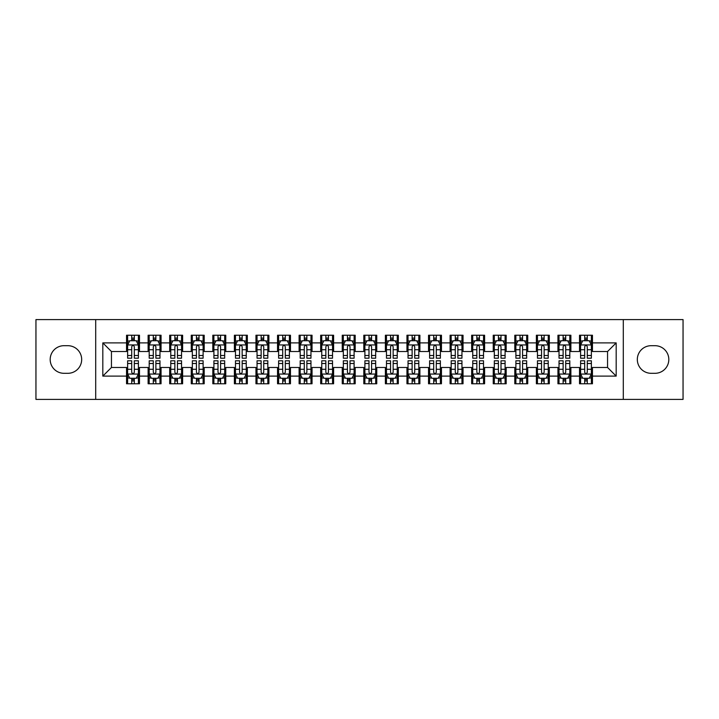 <?xml version="1.0" encoding="UTF-8"?>
<svg xmlns="http://www.w3.org/2000/svg" width="719" height="719" viewBox="0 0 719 719"><rect width="100%" height="100%" fill="white"/><g stroke="black" fill="none" stroke-linecap="round" stroke-linejoin="round"><path stroke-width="1.08" d="M623.301 399.404L683.05 399.404L683.05 319.596L623.301 319.596L623.301 399.404L95.699 399.404L95.699 319.596L35.95 319.596L35.95 399.404L95.699 399.404M623.301 319.596L95.699 319.596M102.817 376.109L102.817 342.891L126.544 342.891L126.544 351.519L111.445 351.519L111.445 367.481L102.817 376.109L126.544 376.109L126.544 383.766L139.486 383.766L139.486 376.109L148.114 376.109L148.114 383.766L161.056 383.766L161.056 376.109L169.684 376.109L169.684 383.766L182.626 383.766L182.626 376.109L191.254 376.109L191.254 383.766L204.196 383.766L204.196 376.109L212.824 376.109L212.824 383.766L225.766 383.766L225.766 376.109L234.394 376.109L234.394 383.766L247.336 383.766L247.336 376.109L255.964 376.109L255.964 383.766L268.906 383.766L268.906 376.109L277.534 376.109L277.534 383.766L290.476 383.766L290.476 376.109L299.104 376.109L299.104 383.766L312.046 383.766L312.046 376.109L320.674 376.109L320.674 383.766L333.616 383.766L333.616 376.109L342.244 376.109L342.244 383.766L355.186 383.766L355.186 376.109L363.814 376.109L363.814 383.766L376.756 383.766L376.756 376.109L385.384 376.109L385.384 383.766L398.326 383.766L398.326 376.109L406.954 376.109L406.954 383.766L419.896 383.766L419.896 376.109L428.524 376.109L428.524 383.766L441.466 383.766L441.466 376.109L450.094 376.109L450.094 383.766L463.036 383.766L463.036 376.109L471.664 376.109L471.664 383.766L484.606 383.766L484.606 376.109L493.234 376.109L493.234 383.766L506.176 383.766L506.176 376.109L514.804 376.109L514.804 383.766L527.746 383.766L527.746 376.109L536.374 376.109L536.374 383.766L549.316 383.766L549.316 376.109L557.944 376.109L557.944 383.766L570.886 383.766L570.886 376.109L579.514 376.109L579.514 383.766L592.456 383.766L592.456 367.481L607.555 367.481L607.555 351.519L592.456 351.519L592.456 342.891L616.183 342.891L616.183 376.109L592.456 376.109M592.456 342.891L592.456 335.234L579.514 335.234L579.514 342.891L570.886 342.891L570.886 335.234L557.944 335.234L557.944 342.891L549.316 342.891L549.316 335.234L536.374 335.234L536.374 342.891L527.746 342.891L527.746 335.234L514.804 335.234L514.804 342.891L506.176 342.891L506.176 335.234L493.234 335.234L493.234 342.891L484.606 342.891L484.606 335.234L471.664 335.234L471.664 342.891L463.036 342.891L463.036 335.234L450.094 335.234L450.094 342.891L441.466 342.891L441.466 335.234L428.524 335.234L428.524 342.891L419.896 342.891L419.896 335.234L406.954 335.234L406.954 342.891L398.326 342.891L398.326 335.234L385.384 335.234L385.384 342.891L376.756 342.891L376.756 335.234L363.814 335.234L363.814 342.891L355.186 342.891L355.186 335.234L342.244 335.234L342.244 342.891L333.616 342.891L333.616 335.234L320.674 335.234L320.674 342.891L312.046 342.891L312.046 335.234L299.104 335.234L299.104 342.891L290.476 342.891L290.476 335.234L277.534 335.234L277.534 342.891L268.906 342.891L268.906 335.234L255.964 335.234L255.964 342.891L247.336 342.891L247.336 335.234L234.394 335.234L234.394 342.891L225.766 342.891L225.766 335.234L212.824 335.234L212.824 342.891L204.196 342.891L204.196 335.234L191.254 335.234L191.254 342.891L182.626 342.891L182.626 335.234L169.684 335.234L169.684 342.891L161.056 342.891L161.056 335.234L148.114 335.234L148.114 342.891L139.486 342.891L139.486 335.234L126.544 335.234L126.544 342.891M570.886 376.109L570.886 367.481L579.514 367.481L579.514 376.109M616.183 342.891L607.555 351.519M549.316 376.109L549.316 367.481L557.944 367.481L557.944 376.109M579.514 342.891L579.514 351.519L570.886 351.519L570.886 342.891M527.746 376.109L527.746 367.481L536.374 367.481L536.374 376.109M557.944 342.891L557.944 351.519L549.316 351.519L549.316 342.891M506.176 376.109L506.176 367.481L514.804 367.481L514.804 376.109M536.374 342.891L536.374 351.519L527.746 351.519L527.746 342.891M484.606 376.109L484.606 367.481L493.234 367.481L493.234 376.109M514.804 342.891L514.804 351.519L506.176 351.519L506.176 342.891M463.036 376.109L463.036 367.481L471.664 367.481L471.664 376.109M493.234 342.891L493.234 351.519L484.606 351.519L484.606 342.891M441.466 376.109L441.466 367.481L450.094 367.481L450.094 376.109M471.664 342.891L471.664 351.519L463.036 351.519L463.036 342.891M419.896 376.109L419.896 367.481L428.524 367.481L428.524 376.109M450.094 342.891L450.094 351.519L441.466 351.519L441.466 342.891M398.326 376.109L398.326 367.481L406.954 367.481L406.954 376.109M428.524 342.891L428.524 351.519L419.896 351.519L419.896 342.891M376.756 376.109L376.756 367.481L385.384 367.481L385.384 376.109M406.954 342.891L406.954 351.519L398.326 351.519L398.326 342.891M355.186 376.109L355.186 367.481L363.814 367.481L363.814 376.109M385.384 342.891L385.384 351.519L376.756 351.519L376.756 342.891M333.616 376.109L333.616 367.481L342.244 367.481L342.244 376.109M363.814 342.891L363.814 351.519L355.186 351.519L355.186 342.891M312.046 376.109L312.046 367.481L320.674 367.481L320.674 376.109M342.244 342.891L342.244 351.519L333.616 351.519L333.616 342.891M290.476 376.109L290.476 367.481L299.104 367.481L299.104 376.109M320.674 342.891L320.674 351.519L312.046 351.519L312.046 342.891M268.906 376.109L268.906 367.481L277.534 367.481L277.534 376.109M299.104 342.891L299.104 351.519L290.476 351.519L290.476 342.891M247.336 376.109L247.336 367.481L255.964 367.481L255.964 376.109M277.534 342.891L277.534 351.519L268.906 351.519L268.906 342.891M225.766 376.109L225.766 367.481L234.394 367.481L234.394 376.109M255.964 342.891L255.964 351.519L247.336 351.519L247.336 342.891M204.196 376.109L204.196 367.481L212.824 367.481L212.824 376.109M234.394 342.891L234.394 351.519L225.766 351.519L225.766 342.891M182.626 376.109L182.626 367.481L191.254 367.481L191.254 376.109M212.824 342.891L212.824 351.519L204.196 351.519L204.196 342.891M161.056 376.109L161.056 367.481L169.684 367.481L169.684 376.109M191.254 342.891L191.254 351.519L182.626 351.519L182.626 342.891M139.486 376.109L139.486 367.481L148.114 367.481L148.114 376.109M169.684 342.891L169.684 351.519L161.056 351.519L161.056 342.891M111.445 367.481L126.544 367.481L126.544 376.109M148.114 342.891L148.114 351.519L139.486 351.519L139.486 342.891M579.514 340.626L580.593 340.626M591.378 340.626L592.456 340.626M557.944 340.626L559.023 340.626M569.808 340.626L570.886 340.626M536.374 340.626L537.452 340.626M548.238 340.626L549.316 340.626M514.804 340.626L515.883 340.626M526.668 340.626L527.746 340.626M493.234 340.626L494.312 340.626M505.098 340.626L506.176 340.626M471.664 340.626L472.743 340.626M483.528 340.626L484.606 340.626M450.094 340.626L451.173 340.626M461.958 340.626L463.036 340.626M428.524 340.626L429.603 340.626M440.388 340.626L441.466 340.626M406.954 340.626L408.033 340.626M418.817 340.626L419.896 340.626M385.384 340.626L386.463 340.626M397.248 340.626L398.326 340.626M363.814 340.626L364.893 340.626M375.678 340.626L376.756 340.626M342.244 340.626L343.322 340.626M354.108 340.626L355.186 340.626M320.674 340.626L321.752 340.626M332.538 340.626L333.616 340.626M299.104 340.626L300.183 340.626M310.968 340.626L312.046 340.626M277.534 340.626L278.613 340.626M289.398 340.626L290.476 340.626M255.964 340.626L257.043 340.626M267.827 340.626L268.906 340.626M234.394 340.626L235.473 340.626M246.258 340.626L247.336 340.626M212.824 340.626L213.903 340.626M224.688 340.626L225.766 340.626M191.254 340.626L192.333 340.626M203.118 340.626L204.196 340.626M169.684 340.626L170.763 340.626M181.548 340.626L182.626 340.626M148.114 340.626L149.192 340.626M159.978 340.626L161.056 340.626M126.544 340.626L127.623 340.626M138.407 340.626L139.486 340.626M126.544 378.374L127.623 378.374M138.407 378.374L139.486 378.374M148.114 378.374L149.192 378.374M159.978 378.374L161.056 378.374M169.684 378.374L170.763 378.374M181.548 378.374L182.626 378.374M191.254 378.374L192.333 378.374M203.118 378.374L204.196 378.374M212.824 378.374L213.903 378.374M224.688 378.374L225.766 378.374M234.394 378.374L235.473 378.374M246.258 378.374L247.336 378.374M255.964 378.374L257.043 378.374M267.827 378.374L268.906 378.374M277.534 378.374L278.613 378.374M289.398 378.374L290.476 378.374M299.104 378.374L300.183 378.374M310.968 378.374L312.046 378.374M320.674 378.374L321.752 378.374M332.538 378.374L333.616 378.374M342.244 378.374L343.322 378.374M354.108 378.374L355.186 378.374M363.814 378.374L364.893 378.374M375.678 378.374L376.756 378.374M385.384 378.374L386.463 378.374M397.248 378.374L398.326 378.374M406.954 378.374L408.033 378.374M418.817 378.374L419.896 378.374M428.524 378.374L429.603 378.374M440.388 378.374L441.466 378.374M450.094 378.374L451.173 378.374M461.958 378.374L463.036 378.374M471.664 378.374L472.743 378.374M483.528 378.374L484.606 378.374M493.234 378.374L494.312 378.374M505.098 378.374L506.176 378.374M514.804 378.374L515.883 378.374M526.668 378.374L527.746 378.374M536.374 378.374L537.452 378.374M548.238 378.374L549.316 378.374M557.944 378.374L559.023 378.374M569.808 378.374L570.886 378.374M579.514 378.374L580.593 378.374M591.378 378.374L592.456 378.374M102.817 342.891L111.445 351.519M607.555 367.481L616.183 376.109M63.991 345.695A13.805 13.805 0 0 0 50.186 359.5A13.805 13.805 0 0 0 63.991 373.305L67.874 373.305A13.805 13.805 0 0 0 81.678 359.5A13.805 13.805 0 0 0 67.874 345.695L63.991 345.695M655.009 373.305A13.805 13.805 0 0 0 668.814 359.5A13.805 13.805 0 0 0 655.009 345.695L651.126 345.695A13.805 13.805 0 0 0 637.322 359.5A13.805 13.805 0 0 0 651.126 373.305L655.009 373.305M134.309 338.038L131.721 338.038M138.407 355.501L134.309 355.501L134.309 358.206L138.407 358.206L138.407 345.048L136.25 340.734L129.78 340.734L127.623 345.048L127.623 358.206L131.721 358.206L131.721 355.501L127.623 355.501M127.623 345.048L127.623 335.234M138.407 345.048L138.407 335.234M131.721 340.734L131.721 335.234M134.309 335.234L134.309 340.734M134.309 355.501L134.309 346.666C133.446 345.003 132.584 345.003 131.721 346.666L131.721 355.501M134.309 340.626L131.721 340.626M131.721 380.962L134.309 380.962M127.623 363.499L131.721 363.499L131.721 360.794L127.623 360.794L127.623 373.952L129.78 378.266L136.25 378.266L138.407 373.952L138.407 360.794L134.309 360.794L134.309 363.499L138.407 363.499M138.407 373.952L138.407 383.766M127.623 373.952L127.623 383.766M134.309 378.266L134.309 383.766M131.721 383.766L131.721 378.266M131.721 363.499L131.721 372.334C132.584 373.997 133.446 373.997 134.309 372.334L134.309 363.499M131.721 378.374L134.309 378.374M155.879 338.038L153.291 338.038M159.978 355.501L155.879 355.501L155.879 358.206L159.978 358.206L159.978 345.048L157.821 340.734L151.35 340.734L149.192 345.048L149.192 358.206L153.291 358.206L153.291 355.501L149.192 355.501M149.192 345.048L149.192 335.234M159.978 345.048L159.978 335.234M153.291 340.734L153.291 335.234M155.879 335.234L155.879 340.734M155.879 355.501L155.879 346.666C155.016 345.003 154.154 345.003 153.291 346.666L153.291 355.501M155.879 340.626L153.291 340.626M177.449 338.038L174.861 338.038M181.548 355.501L177.449 355.501L177.449 358.206L181.548 358.206L181.548 345.048L179.391 340.734L172.92 340.734L170.763 345.048L170.763 358.206L174.861 358.206L174.861 355.501L170.763 355.501M170.763 345.048L170.763 335.234M181.548 345.048L181.548 335.234M174.861 340.734L174.861 335.234M177.449 335.234L177.449 340.734M177.449 355.501L177.449 346.666C176.586 345.003 175.724 345.003 174.861 346.666L174.861 355.501M177.449 340.626L174.861 340.626M153.291 380.962L155.879 380.962M149.192 363.499L153.291 363.499L153.291 360.794L149.192 360.794L149.192 373.952L151.35 378.266L157.821 378.266L159.978 373.952L159.978 360.794L155.879 360.794L155.879 363.499L159.978 363.499M159.978 373.952L159.978 383.766M149.192 373.952L149.192 383.766M155.879 378.266L155.879 383.766M153.291 383.766L153.291 378.266M153.291 363.499L153.291 372.334C154.154 373.997 155.016 373.997 155.879 372.334L155.879 363.499M153.291 378.374L155.879 378.374M174.861 380.962L177.449 380.962M170.763 363.499L174.861 363.499L174.861 360.794L170.763 360.794L170.763 373.952L172.92 378.266L179.391 378.266L181.548 373.952L181.548 360.794L177.449 360.794L177.449 363.499L181.548 363.499M181.548 373.952L181.548 383.766M170.763 373.952L170.763 383.766M177.449 378.266L177.449 383.766M174.861 383.766L174.861 378.266M174.861 363.499L174.861 372.334C175.724 373.997 176.586 373.997 177.449 372.334L177.449 363.499M174.861 378.374L177.449 378.374M199.019 338.038L196.431 338.038M203.118 355.501L199.019 355.501L199.019 358.206L203.118 358.206L203.118 345.048L200.96 340.734L194.49 340.734L192.333 345.048L192.333 358.206L196.431 358.206L196.431 355.501L192.333 355.501M192.333 345.048L192.333 335.234M203.118 345.048L203.118 335.234M196.431 340.734L196.431 335.234M199.019 335.234L199.019 340.734M199.019 355.501L199.019 346.666C198.156 345.003 197.294 345.003 196.431 346.666L196.431 355.501M199.019 340.626L196.431 340.626M220.589 338.038L218.001 338.038M224.688 355.501L220.589 355.501L220.589 358.206L224.688 358.206L224.688 345.048L222.531 340.734L216.06 340.734L213.903 345.048L213.903 358.206L218.001 358.206L218.001 355.501L213.903 355.501M213.903 345.048L213.903 335.234M224.688 345.048L224.688 335.234M218.001 340.734L218.001 335.234M220.589 335.234L220.589 340.734M220.589 355.501L220.589 346.666C219.726 345.003 218.864 345.003 218.001 346.666L218.001 355.501M220.589 340.626L218.001 340.626M196.431 380.962L199.019 380.962M192.333 363.499L196.431 363.499L196.431 360.794L192.333 360.794L192.333 373.952L194.49 378.266L200.96 378.266L203.118 373.952L203.118 360.794L199.019 360.794L199.019 363.499L203.118 363.499M203.118 373.952L203.118 383.766M192.333 373.952L192.333 383.766M199.019 378.266L199.019 383.766M196.431 383.766L196.431 378.266M196.431 363.499L196.431 372.334C197.294 373.997 198.156 373.997 199.019 372.334L199.019 363.499M196.431 378.374L199.019 378.374M218.001 380.962L220.589 380.962M213.903 363.499L218.001 363.499L218.001 360.794L213.903 360.794L213.903 373.952L216.06 378.266L222.531 378.266L224.688 373.952L224.688 360.794L220.589 360.794L220.589 363.499L224.688 363.499M224.688 373.952L224.688 383.766M213.903 373.952L213.903 383.766M220.589 378.266L220.589 383.766M218.001 383.766L218.001 378.266M218.001 363.499L218.001 372.334C218.864 373.997 219.726 373.997 220.589 372.334L220.589 363.499M218.001 378.374L220.589 378.374M242.159 338.038L239.571 338.038M246.258 355.501L242.159 355.501L242.159 358.206L246.258 358.206L246.258 345.048L244.101 340.734L237.629 340.734L235.473 345.048L235.473 358.206L239.571 358.206L239.571 355.501L235.473 355.501M235.473 345.048L235.473 335.234M246.258 345.048L246.258 335.234M239.571 340.734L239.571 335.234M242.159 335.234L242.159 340.734M242.159 355.501L242.159 346.666C241.296 345.003 240.434 345.003 239.571 346.666L239.571 355.501M242.159 340.626L239.571 340.626M239.571 380.962L242.159 380.962M235.473 363.499L239.571 363.499L239.571 360.794L235.473 360.794L235.473 373.952L237.629 378.266L244.101 378.266L246.258 373.952L246.258 360.794L242.159 360.794L242.159 363.499L246.258 363.499M246.258 373.952L246.258 383.766M235.473 373.952L235.473 383.766M242.159 378.266L242.159 383.766M239.571 383.766L239.571 378.266M239.571 363.499L239.571 372.334C240.434 373.997 241.296 373.997 242.159 372.334L242.159 363.499M239.571 378.374L242.159 378.374M263.729 338.038L261.141 338.038M267.827 355.501L263.729 355.501L263.729 358.206L267.827 358.206L267.827 345.048L265.671 340.734L259.2 340.734L257.043 345.048L257.043 358.206L261.141 358.206L261.141 355.501L257.043 355.501M257.043 345.048L257.043 335.234M267.827 345.048L267.827 335.234M261.141 340.734L261.141 335.234M263.729 335.234L263.729 340.734M263.729 355.501L263.729 346.666C262.866 345.003 262.004 345.003 261.141 346.666L261.141 355.501M263.729 340.626L261.141 340.626M261.141 380.962L263.729 380.962M257.043 363.499L261.141 363.499L261.141 360.794L257.043 360.794L257.043 373.952L259.2 378.266L265.671 378.266L267.827 373.952L267.827 360.794L263.729 360.794L263.729 363.499L267.827 363.499M267.827 373.952L267.827 383.766M257.043 373.952L257.043 383.766M263.729 378.266L263.729 383.766M261.141 383.766L261.141 378.266M261.141 363.499L261.141 372.334C262.004 373.997 262.866 373.997 263.729 372.334L263.729 363.499M261.141 378.374L263.729 378.374M285.299 338.038L282.711 338.038M289.398 355.501L285.299 355.501L285.299 358.206L289.398 358.206L289.398 345.048L287.241 340.734L280.769 340.734L278.613 345.048L278.613 358.206L282.711 358.206L282.711 355.501L278.613 355.501M278.613 345.048L278.613 335.234M289.398 345.048L289.398 335.234M282.711 340.734L282.711 335.234M285.299 335.234L285.299 340.734M285.299 355.501L285.299 346.666C284.436 345.003 283.574 345.003 282.711 346.666L282.711 355.501M285.299 340.626L282.711 340.626M306.869 338.038L304.281 338.038M310.968 355.501L306.869 355.501L306.869 358.206L310.968 358.206L310.968 345.048L308.811 340.734L302.339 340.734L300.183 345.048L300.183 358.206L304.281 358.206L304.281 355.501L300.183 355.501M300.183 345.048L300.183 335.234M310.968 345.048L310.968 335.234M304.281 340.734L304.281 335.234M306.869 335.234L306.869 340.734M306.869 355.501L306.869 346.666C306.006 345.003 305.144 345.003 304.281 346.666L304.281 355.501M306.869 340.626L304.281 340.626M328.439 338.038L325.851 338.038M332.538 355.501L328.439 355.501L328.439 358.206L332.538 358.206L332.538 345.048L330.381 340.734L323.909 340.734L321.752 345.048L321.752 358.206L325.851 358.206L325.851 355.501L321.752 355.501M321.752 345.048L321.752 335.234M332.538 345.048L332.538 335.234M325.851 340.734L325.851 335.234M328.439 335.234L328.439 340.734M328.439 355.501L328.439 346.666C327.576 345.003 326.714 345.003 325.851 346.666L325.851 355.501M328.439 340.626L325.851 340.626M350.009 338.038L347.421 338.038M354.108 355.501L350.009 355.501L350.009 358.206L354.108 358.206L354.108 345.048L351.951 340.734L345.479 340.734L343.322 345.048L343.322 358.206L347.421 358.206L347.421 355.501L343.322 355.501M343.322 345.048L343.322 335.234M354.108 345.048L354.108 335.234M347.421 340.734L347.421 335.234M350.009 335.234L350.009 340.734M350.009 355.501L350.009 346.666C349.146 345.003 348.284 345.003 347.421 346.666L347.421 355.501M350.009 340.626L347.421 340.626M371.579 338.038L368.991 338.038M375.678 355.501L371.579 355.501L371.579 358.206L375.678 358.206L375.678 345.048L373.521 340.734L367.05 340.734L364.893 345.048L364.893 358.206L368.991 358.206L368.991 355.501L364.893 355.501M364.893 345.048L364.893 335.234M375.678 345.048L375.678 335.234M368.991 340.734L368.991 335.234M371.579 335.234L371.579 340.734M371.579 355.501L371.579 346.666C370.716 345.003 369.854 345.003 368.991 346.666L368.991 355.501M371.579 340.626L368.991 340.626M393.149 338.038L390.561 338.038M397.248 355.501L393.149 355.501L393.149 358.206L397.248 358.206L397.248 345.048L395.091 340.734L388.62 340.734L386.463 345.048L386.463 358.206L390.561 358.206L390.561 355.501L386.463 355.501M386.463 345.048L386.463 335.234M397.248 345.048L397.248 335.234M390.561 340.734L390.561 335.234M393.149 335.234L393.149 340.734M393.149 355.501L393.149 346.666C392.286 345.003 391.424 345.003 390.561 346.666L390.561 355.501M393.149 340.626L390.561 340.626M414.719 338.038L412.131 338.038M418.817 355.501L414.719 355.501L414.719 358.206L418.817 358.206L418.817 345.048L416.661 340.734L410.19 340.734L408.033 345.048L408.033 358.206L412.131 358.206L412.131 355.501L408.033 355.501M408.033 345.048L408.033 335.234M418.817 345.048L418.817 335.234M412.131 340.734L412.131 335.234M414.719 335.234L414.719 340.734M414.719 355.501L414.719 346.666C413.856 345.003 412.994 345.003 412.131 346.666L412.131 355.501M414.719 340.626L412.131 340.626M436.289 338.038L433.701 338.038M440.388 355.501L436.289 355.501L436.289 358.206L440.388 358.206L440.388 345.048L438.231 340.734L431.76 340.734L429.603 345.048L429.603 358.206L433.701 358.206L433.701 355.501L429.603 355.501M429.603 345.048L429.603 335.234M440.388 345.048L440.388 335.234M433.701 340.734L433.701 335.234M436.289 335.234L436.289 340.734M436.289 355.501L436.289 346.666C435.426 345.003 434.564 345.003 433.701 346.666L433.701 355.501M436.289 340.626L433.701 340.626M457.859 338.038L455.271 338.038M461.958 355.501L457.859 355.501L457.859 358.206L461.958 358.206L461.958 345.048L459.801 340.734L453.329 340.734L451.173 345.048L451.173 358.206L455.271 358.206L455.271 355.501L451.173 355.501M451.173 345.048L451.173 335.234M461.958 345.048L461.958 335.234M455.271 340.734L455.271 335.234M457.859 335.234L457.859 340.734M457.859 355.501L457.859 346.666C456.996 345.003 456.134 345.003 455.271 346.666L455.271 355.501M457.859 340.626L455.271 340.626M282.711 380.962L285.299 380.962M278.613 363.499L282.711 363.499L282.711 360.794L278.613 360.794L278.613 373.952L280.769 378.266L287.241 378.266L289.398 373.952L289.398 360.794L285.299 360.794L285.299 363.499L289.398 363.499M289.398 373.952L289.398 383.766M278.613 373.952L278.613 383.766M285.299 378.266L285.299 383.766M282.711 383.766L282.711 378.266M282.711 363.499L282.711 372.334C283.574 373.997 284.436 373.997 285.299 372.334L285.299 363.499M282.711 378.374L285.299 378.374M304.281 380.962L306.869 380.962M300.183 363.499L304.281 363.499L304.281 360.794L300.183 360.794L300.183 373.952L302.339 378.266L308.811 378.266L310.968 373.952L310.968 360.794L306.869 360.794L306.869 363.499L310.968 363.499M310.968 373.952L310.968 383.766M300.183 373.952L300.183 383.766M306.869 378.266L306.869 383.766M304.281 383.766L304.281 378.266M304.281 363.499L304.281 372.334C305.144 373.997 306.006 373.997 306.869 372.334L306.869 363.499M304.281 378.374L306.869 378.374M325.851 380.962L328.439 380.962M321.752 363.499L325.851 363.499L325.851 360.794L321.752 360.794L321.752 373.952L323.909 378.266L330.381 378.266L332.538 373.952L332.538 360.794L328.439 360.794L328.439 363.499L332.538 363.499M332.538 373.952L332.538 383.766M321.752 373.952L321.752 383.766M328.439 378.266L328.439 383.766M325.851 383.766L325.851 378.266M325.851 363.499L325.851 372.334C326.714 373.997 327.576 373.997 328.439 372.334L328.439 363.499M325.851 378.374L328.439 378.374M347.421 380.962L350.009 380.962M343.322 363.499L347.421 363.499L347.421 360.794L343.322 360.794L343.322 373.952L345.479 378.266L351.951 378.266L354.108 373.952L354.108 360.794L350.009 360.794L350.009 363.499L354.108 363.499M354.108 373.952L354.108 383.766M343.322 373.952L343.322 383.766M350.009 378.266L350.009 383.766M347.421 383.766L347.421 378.266M347.421 363.499L347.421 372.334C348.284 373.997 349.146 373.997 350.009 372.334L350.009 363.499M347.421 378.374L350.009 378.374M368.991 380.962L371.579 380.962M364.893 363.499L368.991 363.499L368.991 360.794L364.893 360.794L364.893 373.952L367.05 378.266L373.521 378.266L375.678 373.952L375.678 360.794L371.579 360.794L371.579 363.499L375.678 363.499M375.678 373.952L375.678 383.766M364.893 373.952L364.893 383.766M371.579 378.266L371.579 383.766M368.991 383.766L368.991 378.266M368.991 363.499L368.991 372.334C369.854 373.997 370.716 373.997 371.579 372.334L371.579 363.499M368.991 378.374L371.579 378.374M390.561 380.962L393.149 380.962M386.463 363.499L390.561 363.499L390.561 360.794L386.463 360.794L386.463 373.952L388.62 378.266L395.091 378.266L397.248 373.952L397.248 360.794L393.149 360.794L393.149 363.499L397.248 363.499M397.248 373.952L397.248 383.766M386.463 373.952L386.463 383.766M393.149 378.266L393.149 383.766M390.561 383.766L390.561 378.266M390.561 363.499L390.561 372.334C391.424 373.997 392.286 373.997 393.149 372.334L393.149 363.499M390.561 378.374L393.149 378.374M412.131 380.962L414.719 380.962M408.033 363.499L412.131 363.499L412.131 360.794L408.033 360.794L408.033 373.952L410.19 378.266L416.661 378.266L418.817 373.952L418.817 360.794L414.719 360.794L414.719 363.499L418.817 363.499M418.817 373.952L418.817 383.766M408.033 373.952L408.033 383.766M414.719 378.266L414.719 383.766M412.131 383.766L412.131 378.266M412.131 363.499L412.131 372.334C412.994 373.997 413.856 373.997 414.719 372.334L414.719 363.499M412.131 378.374L414.719 378.374M433.701 380.962L436.289 380.962M429.603 363.499L433.701 363.499L433.701 360.794L429.603 360.794L429.603 373.952L431.76 378.266L438.231 378.266L440.388 373.952L440.388 360.794L436.289 360.794L436.289 363.499L440.388 363.499M440.388 373.952L440.388 383.766M429.603 373.952L429.603 383.766M436.289 378.266L436.289 383.766M433.701 383.766L433.701 378.266M433.701 363.499L433.701 372.334C434.564 373.997 435.426 373.997 436.289 372.334L436.289 363.499M433.701 378.374L436.289 378.374M455.271 380.962L457.859 380.962M451.173 363.499L455.271 363.499L455.271 360.794L451.173 360.794L451.173 373.952L453.329 378.266L459.801 378.266L461.958 373.952L461.958 360.794L457.859 360.794L457.859 363.499L461.958 363.499M461.958 373.952L461.958 383.766M451.173 373.952L451.173 383.766M457.859 378.266L457.859 383.766M455.271 383.766L455.271 378.266M455.271 363.499L455.271 372.334C456.134 373.997 456.996 373.997 457.859 372.334L457.859 363.499M455.271 378.374L457.859 378.374M479.429 338.038L476.841 338.038M483.528 355.501L479.429 355.501L479.429 358.206L483.528 358.206L483.528 345.048L481.371 340.734L474.899 340.734L472.743 345.048L472.743 358.206L476.841 358.206L476.841 355.501L472.743 355.501M472.743 345.048L472.743 335.234M483.528 345.048L483.528 335.234M476.841 340.734L476.841 335.234M479.429 335.234L479.429 340.734M479.429 355.501L479.429 346.666C478.566 345.003 477.704 345.003 476.841 346.666L476.841 355.501M479.429 340.626L476.841 340.626M476.841 380.962L479.429 380.962M472.743 363.499L476.841 363.499L476.841 360.794L472.743 360.794L472.743 373.952L474.899 378.266L481.371 378.266L483.528 373.952L483.528 360.794L479.429 360.794L479.429 363.499L483.528 363.499M483.528 373.952L483.528 383.766M472.743 373.952L472.743 383.766M479.429 378.266L479.429 383.766M476.841 383.766L476.841 378.266M476.841 363.499L476.841 372.334C477.704 373.997 478.566 373.997 479.429 372.334L479.429 363.499M476.841 378.374L479.429 378.374M500.999 338.038L498.411 338.038M505.098 355.501L500.999 355.501L500.999 358.206L505.098 358.206L505.098 345.048L502.941 340.734L496.469 340.734L494.312 345.048L494.312 358.206L498.411 358.206L498.411 355.501L494.312 355.501M494.312 345.048L494.312 335.234M505.098 345.048L505.098 335.234M498.411 340.734L498.411 335.234M500.999 335.234L500.999 340.734M500.999 355.501L500.999 346.666C500.136 345.003 499.274 345.003 498.411 346.666L498.411 355.501M500.999 340.626L498.411 340.626M498.411 380.962L500.999 380.962M494.312 363.499L498.411 363.499L498.411 360.794L494.312 360.794L494.312 373.952L496.469 378.266L502.941 378.266L505.098 373.952L505.098 360.794L500.999 360.794L500.999 363.499L505.098 363.499M505.098 373.952L505.098 383.766M494.312 373.952L494.312 383.766M500.999 378.266L500.999 383.766M498.411 383.766L498.411 378.266M498.411 363.499L498.411 372.334C499.274 373.997 500.136 373.997 500.999 372.334L500.999 363.499M498.411 378.374L500.999 378.374M522.569 338.038L519.981 338.038M526.668 355.501L522.569 355.501L522.569 358.206L526.668 358.206L526.668 345.048L524.511 340.734L518.039 340.734L515.883 345.048L515.883 358.206L519.981 358.206L519.981 355.501L515.883 355.501M515.883 345.048L515.883 335.234M526.668 345.048L526.668 335.234M519.981 340.734L519.981 335.234M522.569 335.234L522.569 340.734M522.569 355.501L522.569 346.666C521.706 345.003 520.844 345.003 519.981 346.666L519.981 355.501M522.569 340.626L519.981 340.626M519.981 380.962L522.569 380.962M515.883 363.499L519.981 363.499L519.981 360.794L515.883 360.794L515.883 373.952L518.039 378.266L524.511 378.266L526.668 373.952L526.668 360.794L522.569 360.794L522.569 363.499L526.668 363.499M526.668 373.952L526.668 383.766M515.883 373.952L515.883 383.766M522.569 378.266L522.569 383.766M519.981 383.766L519.981 378.266M519.981 363.499L519.981 372.334C520.844 373.997 521.706 373.997 522.569 372.334L522.569 363.499M519.981 378.374L522.569 378.374M544.139 338.038L541.551 338.038M548.238 355.501L544.139 355.501L544.139 358.206L548.238 358.206L548.238 345.048L546.081 340.734L539.61 340.734L537.452 345.048L537.452 358.206L541.551 358.206L541.551 355.501L537.452 355.501M537.452 345.048L537.452 335.234M548.238 345.048L548.238 335.234M541.551 340.734L541.551 335.234M544.139 335.234L544.139 340.734M544.139 355.501L544.139 346.666C543.276 345.003 542.414 345.003 541.551 346.666L541.551 355.501M544.139 340.626L541.551 340.626M541.551 380.962L544.139 380.962M537.452 363.499L541.551 363.499L541.551 360.794L537.452 360.794L537.452 373.952L539.61 378.266L546.081 378.266L548.238 373.952L548.238 360.794L544.139 360.794L544.139 363.499L548.238 363.499M548.238 373.952L548.238 383.766M537.452 373.952L537.452 383.766M544.139 378.266L544.139 383.766M541.551 383.766L541.551 378.266M541.551 363.499L541.551 372.334C542.414 373.997 543.276 373.997 544.139 372.334L544.139 363.499M541.551 378.374L544.139 378.374M565.709 338.038L563.121 338.038M569.808 355.501L565.709 355.501L565.709 358.206L569.808 358.206L569.808 345.048L567.651 340.734L561.179 340.734L559.023 345.048L559.023 358.206L563.121 358.206L563.121 355.501L559.023 355.501M559.023 345.048L559.023 335.234M569.808 345.048L569.808 335.234M563.121 340.734L563.121 335.234M565.709 335.234L565.709 340.734M565.709 355.501L565.709 346.666C564.846 345.003 563.984 345.003 563.121 346.666L563.121 355.501M565.709 340.626L563.121 340.626M563.121 380.962L565.709 380.962M559.023 363.499L563.121 363.499L563.121 360.794L559.023 360.794L559.023 373.952L561.179 378.266L567.651 378.266L569.808 373.952L569.808 360.794L565.709 360.794L565.709 363.499L569.808 363.499M569.808 373.952L569.808 383.766M559.023 373.952L559.023 383.766M565.709 378.266L565.709 383.766M563.121 383.766L563.121 378.266M563.121 363.499L563.121 372.334C563.984 373.997 564.846 373.997 565.709 372.334L565.709 363.499M563.121 378.374L565.709 378.374M587.279 338.038L584.691 338.038M591.378 355.501L587.279 355.501L587.279 358.206L591.378 358.206L591.378 345.048L589.221 340.734L582.75 340.734L580.593 345.048L580.593 358.206L584.691 358.206L584.691 355.501L580.593 355.501M580.593 345.048L580.593 335.234M591.378 345.048L591.378 335.234M584.691 340.734L584.691 335.234M587.279 335.234L587.279 340.734M587.279 355.501L587.279 346.666C586.416 345.003 585.554 345.003 584.691 346.666L584.691 355.501M587.279 340.626L584.691 340.626M584.691 380.962L587.279 380.962M580.593 363.499L584.691 363.499L584.691 360.794L580.593 360.794L580.593 373.952L582.75 378.266L589.221 378.266L591.378 373.952L591.378 360.794L587.279 360.794L587.279 363.499L591.378 363.499M591.378 373.952L591.378 383.766M580.593 373.952L580.593 383.766M587.279 378.266L587.279 383.766M584.691 383.766L584.691 378.266M584.691 363.499L584.691 372.334C585.554 373.997 586.416 373.997 587.279 372.334L587.279 363.499M584.691 378.374L587.279 378.374M138.354 344.94L127.676 344.94M127.623 340.995L129.654 340.995M136.376 340.995L138.407 340.995M131.721 349.722L127.623 349.722M138.407 349.722L134.309 349.722M134.309 339.413L131.721 339.413M127.676 374.06L138.354 374.06M138.407 378.005L136.376 378.005M129.654 378.005L127.623 378.005M134.309 369.278L138.407 369.278M127.623 369.278L131.721 369.278M131.721 379.587L134.309 379.587M159.924 344.94L149.246 344.94M149.192 340.995L151.224 340.995M157.946 340.995L159.978 340.995M153.291 349.722L149.192 349.722M159.978 349.722L155.879 349.722M155.879 339.413L153.291 339.413M181.494 344.94L170.816 344.94M170.763 340.995L172.794 340.995M179.516 340.995L181.548 340.995M174.861 349.722L170.763 349.722M181.548 349.722L177.449 349.722M177.449 339.413L174.861 339.413M149.246 374.06L159.924 374.06M159.978 378.005L157.946 378.005M151.224 378.005L149.192 378.005M155.879 369.278L159.978 369.278M149.192 369.278L153.291 369.278M153.291 379.587L155.879 379.587M170.816 374.06L181.494 374.06M181.548 378.005L179.516 378.005M172.794 378.005L170.763 378.005M177.449 369.278L181.548 369.278M170.763 369.278L174.861 369.278M174.861 379.587L177.449 379.587M203.064 344.94L192.386 344.94M192.333 340.995L194.364 340.995M201.086 340.995L203.118 340.995M196.431 349.722L192.333 349.722M203.118 349.722L199.019 349.722M199.019 339.413L196.431 339.413M224.634 344.94L213.956 344.94M213.903 340.995L215.934 340.995M222.656 340.995L224.688 340.995M218.001 349.722L213.903 349.722M224.688 349.722L220.589 349.722M220.589 339.413L218.001 339.413M192.386 374.06L203.064 374.06M203.118 378.005L201.086 378.005M194.364 378.005L192.333 378.005M199.019 369.278L203.118 369.278M192.333 369.278L196.431 369.278M196.431 379.587L199.019 379.587M213.956 374.06L224.634 374.06M224.688 378.005L222.656 378.005M215.934 378.005L213.903 378.005M220.589 369.278L224.688 369.278M213.903 369.278L218.001 369.278M218.001 379.587L220.589 379.587M246.204 344.94L235.526 344.94M235.473 340.995L237.504 340.995M244.226 340.995L246.258 340.995M239.571 349.722L235.473 349.722M246.258 349.722L242.159 349.722M242.159 339.413L239.571 339.413M235.526 374.06L246.204 374.06M246.258 378.005L244.226 378.005M237.504 378.005L235.473 378.005M242.159 369.278L246.258 369.278M235.473 369.278L239.571 369.278M239.571 379.587L242.159 379.587M267.774 344.94L257.096 344.94M257.043 340.995L259.074 340.995M265.796 340.995L267.827 340.995M261.141 349.722L257.043 349.722M267.827 349.722L263.729 349.722M263.729 339.413L261.141 339.413M257.096 374.06L267.774 374.06M267.827 378.005L265.796 378.005M259.074 378.005L257.043 378.005M263.729 369.278L267.827 369.278M257.043 369.278L261.141 369.278M261.141 379.587L263.729 379.587M289.344 344.94L278.666 344.94M278.613 340.995L280.644 340.995M287.366 340.995L289.398 340.995M282.711 349.722L278.613 349.722M289.398 349.722L285.299 349.722M285.299 339.413L282.711 339.413M310.914 344.94L300.236 344.94M300.183 340.995L302.214 340.995M308.936 340.995L310.968 340.995M304.281 349.722L300.183 349.722M310.968 349.722L306.869 349.722M306.869 339.413L304.281 339.413M332.484 344.94L321.806 344.94M321.752 340.995L323.784 340.995M330.506 340.995L332.538 340.995M325.851 349.722L321.752 349.722M332.538 349.722L328.439 349.722M328.439 339.413L325.851 339.413M354.054 344.94L343.376 344.94M343.322 340.995L345.354 340.995M352.076 340.995L354.108 340.995M347.421 349.722L343.322 349.722M354.108 349.722L350.009 349.722M350.009 339.413L347.421 339.413M375.624 344.94L364.946 344.94M364.893 340.995L366.924 340.995M373.646 340.995L375.678 340.995M368.991 349.722L364.893 349.722M375.678 349.722L371.579 349.722M371.579 339.413L368.991 339.413M397.194 344.94L386.516 344.94M386.463 340.995L388.494 340.995M395.216 340.995L397.248 340.995M390.561 349.722L386.463 349.722M397.248 349.722L393.149 349.722M393.149 339.413L390.561 339.413M418.764 344.94L408.086 344.94M408.033 340.995L410.064 340.995M416.786 340.995L418.817 340.995M412.131 349.722L408.033 349.722M418.817 349.722L414.719 349.722M414.719 339.413L412.131 339.413M440.334 344.94L429.656 344.94M429.603 340.995L431.634 340.995M438.356 340.995L440.388 340.995M433.701 349.722L429.603 349.722M440.388 349.722L436.289 349.722M436.289 339.413L433.701 339.413M461.904 344.94L451.226 344.94M451.173 340.995L453.204 340.995M459.926 340.995L461.958 340.995M455.271 349.722L451.173 349.722M461.958 349.722L457.859 349.722M457.859 339.413L455.271 339.413M278.666 374.06L289.344 374.06M289.398 378.005L287.366 378.005M280.644 378.005L278.613 378.005M285.299 369.278L289.398 369.278M278.613 369.278L282.711 369.278M282.711 379.587L285.299 379.587M300.236 374.06L310.914 374.06M310.968 378.005L308.936 378.005M302.214 378.005L300.183 378.005M306.869 369.278L310.968 369.278M300.183 369.278L304.281 369.278M304.281 379.587L306.869 379.587M321.806 374.06L332.484 374.06M332.538 378.005L330.506 378.005M323.784 378.005L321.752 378.005M328.439 369.278L332.538 369.278M321.752 369.278L325.851 369.278M325.851 379.587L328.439 379.587M343.376 374.06L354.054 374.06M354.108 378.005L352.076 378.005M345.354 378.005L343.322 378.005M350.009 369.278L354.108 369.278M343.322 369.278L347.421 369.278M347.421 379.587L350.009 379.587M364.946 374.06L375.624 374.06M375.678 378.005L373.646 378.005M366.924 378.005L364.893 378.005M371.579 369.278L375.678 369.278M364.893 369.278L368.991 369.278M368.991 379.587L371.579 379.587M386.516 374.06L397.194 374.06M397.248 378.005L395.216 378.005M388.494 378.005L386.463 378.005M393.149 369.278L397.248 369.278M386.463 369.278L390.561 369.278M390.561 379.587L393.149 379.587M408.086 374.06L418.764 374.06M418.817 378.005L416.786 378.005M410.064 378.005L408.033 378.005M414.719 369.278L418.817 369.278M408.033 369.278L412.131 369.278M412.131 379.587L414.719 379.587M429.656 374.06L440.334 374.06M440.388 378.005L438.356 378.005M431.634 378.005L429.603 378.005M436.289 369.278L440.388 369.278M429.603 369.278L433.701 369.278M433.701 379.587L436.289 379.587M451.226 374.06L461.904 374.06M461.958 378.005L459.926 378.005M453.204 378.005L451.173 378.005M457.859 369.278L461.958 369.278M451.173 369.278L455.271 369.278M455.271 379.587L457.859 379.587M483.474 344.94L472.796 344.94M472.743 340.995L474.774 340.995M481.496 340.995L483.528 340.995M476.841 349.722L472.743 349.722M483.528 349.722L479.429 349.722M479.429 339.413L476.841 339.413M472.796 374.06L483.474 374.06M483.528 378.005L481.496 378.005M474.774 378.005L472.743 378.005M479.429 369.278L483.528 369.278M472.743 369.278L476.841 369.278M476.841 379.587L479.429 379.587M505.044 344.94L494.366 344.94M494.312 340.995L496.344 340.995M503.066 340.995L505.098 340.995M498.411 349.722L494.312 349.722M505.098 349.722L500.999 349.722M500.999 339.413L498.411 339.413M494.366 374.06L505.044 374.06M505.098 378.005L503.066 378.005M496.344 378.005L494.312 378.005M500.999 369.278L505.098 369.278M494.312 369.278L498.411 369.278M498.411 379.587L500.999 379.587M526.614 344.94L515.936 344.94M515.883 340.995L517.914 340.995M524.636 340.995L526.668 340.995M519.981 349.722L515.883 349.722M526.668 349.722L522.569 349.722M522.569 339.413L519.981 339.413M515.936 374.06L526.614 374.06M526.668 378.005L524.636 378.005M517.914 378.005L515.883 378.005M522.569 369.278L526.668 369.278M515.883 369.278L519.981 369.278M519.981 379.587L522.569 379.587M548.184 344.94L537.506 344.94M537.452 340.995L539.484 340.995M546.206 340.995L548.238 340.995M541.551 349.722L537.452 349.722M548.238 349.722L544.139 349.722M544.139 339.413L541.551 339.413M537.506 374.06L548.184 374.06M548.238 378.005L546.206 378.005M539.484 378.005L537.452 378.005M544.139 369.278L548.238 369.278M537.452 369.278L541.551 369.278M541.551 379.587L544.139 379.587M569.754 344.94L559.076 344.94M559.023 340.995L561.054 340.995M567.776 340.995L569.808 340.995M563.121 349.722L559.023 349.722M569.808 349.722L565.709 349.722M565.709 339.413L563.121 339.413M559.076 374.06L569.754 374.06M569.808 378.005L567.776 378.005M561.054 378.005L559.023 378.005M565.709 369.278L569.808 369.278M559.023 369.278L563.121 369.278M563.121 379.587L565.709 379.587M591.324 344.94L580.646 344.94M580.593 340.995L582.624 340.995M589.346 340.995L591.378 340.995M584.691 349.722L580.593 349.722M591.378 349.722L587.279 349.722M587.279 339.413L584.691 339.413M580.646 374.06L591.324 374.06M591.378 378.005L589.346 378.005M582.624 378.005L580.593 378.005M587.279 369.278L591.378 369.278M580.593 369.278L584.691 369.278M584.691 379.587L587.279 379.587"/></g></svg>
